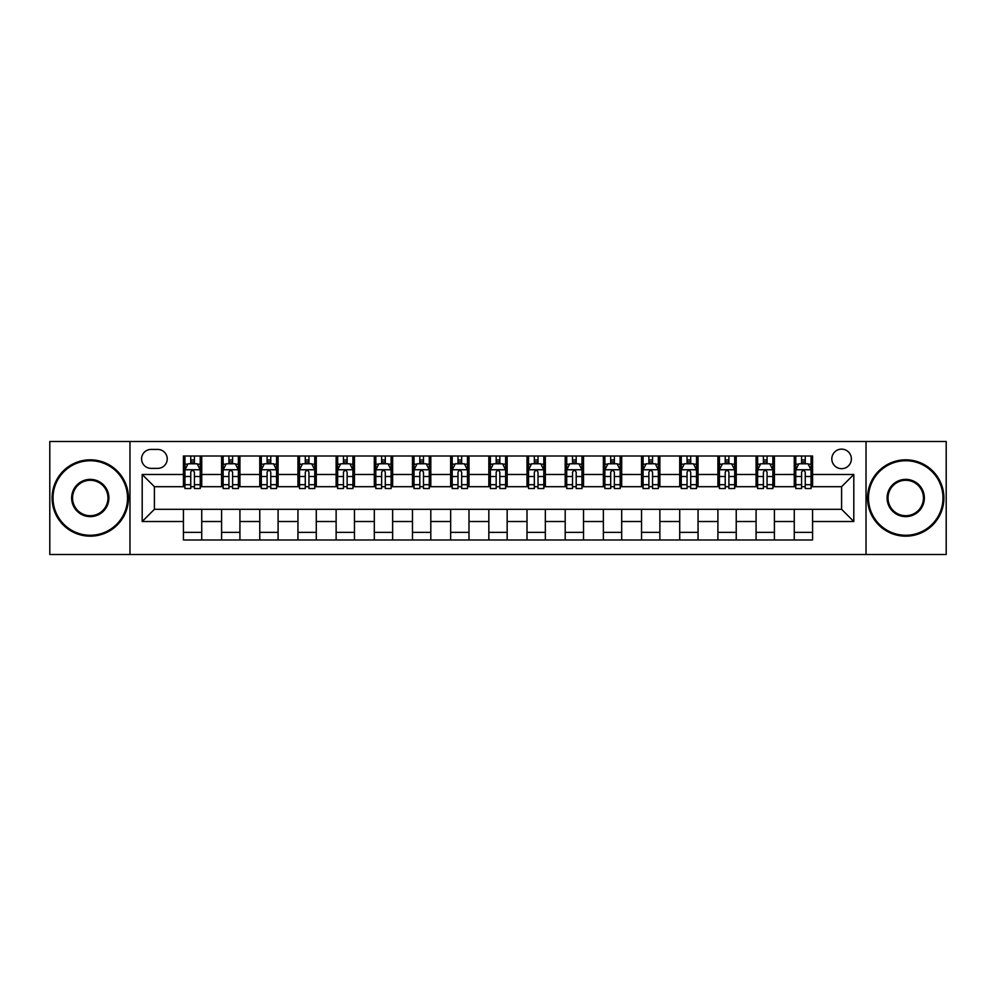 <?xml version="1.0" encoding="UTF-8"?>
<svg xmlns="http://www.w3.org/2000/svg" width="996" height="996" viewBox="0 0 996 996"><rect width="100%" height="100%" fill="white"/><g stroke="black" fill="none" stroke-linecap="round" stroke-linejoin="round"><path stroke-width="1.49" d="M841.595 449.134A9.773 9.773 0 0 0 831.822 458.907A9.773 9.773 0 0 0 841.595 468.68A9.773 9.773 0 0 0 851.368 458.907A9.773 9.773 0 0 0 841.595 449.134M866.022 554.498L946.2 554.498L946.2 441.502L866.022 441.502L866.022 554.498L129.978 554.498L129.978 441.502L49.8 441.502L49.8 554.498L129.978 554.498M151.043 468.369L157.766 468.369A9.462 9.462 0 0 0 167.228 458.907A9.462 9.462 0 0 0 157.766 449.433L151.043 449.433A9.462 9.462 0 0 0 141.581 458.907A9.462 9.462 0 0 0 151.043 468.369M866.022 441.502L129.978 441.502M183.426 521.518L142.191 521.518L142.191 474.482L183.426 474.482L183.426 486.695L154.405 486.695L154.405 509.305L183.426 509.305L183.426 539.994L812.574 539.994L812.574 509.305L841.595 509.305L841.595 486.695L812.574 486.695L812.574 474.482L853.809 474.482L853.809 521.518L812.574 521.518M812.574 474.482L812.574 456.006L183.426 456.006L183.426 474.482M794.26 456.006L794.26 486.695L795.779 486.695M801.581 486.695L805.254 486.695M811.055 486.695L812.574 486.695M794.26 486.695L772.871 486.695M756.076 456.006L756.076 486.695L757.607 486.695M763.409 486.695L767.069 486.695M756.076 486.695L734.699 486.695M717.904 456.006L717.904 486.695L719.423 486.695M725.225 486.695L728.898 486.695M717.904 486.695L696.515 486.695M679.72 456.006L679.72 486.695L681.252 486.695M687.053 486.695L690.714 486.695M679.72 486.695L658.344 486.695M641.548 456.006L641.548 486.695L643.067 486.695M648.882 486.695L652.542 486.695M641.548 486.695L620.172 486.695M603.364 456.006L603.364 486.695L604.896 486.695M610.697 486.695L614.37 486.695M603.364 486.695L581.988 486.695M565.193 456.006L565.193 486.695L566.724 486.695M572.526 486.695L576.186 486.695M565.193 486.695L543.816 486.695M527.009 456.006L527.009 486.695L528.54 486.695M534.342 486.695L538.014 486.695M527.009 486.695L505.632 486.695M488.837 456.006L488.837 486.695L490.368 486.695M496.17 486.695L499.83 486.695M488.837 486.695L467.46 486.695M450.665 456.006L450.665 486.695L452.184 486.695M457.986 486.695L461.658 486.695M450.665 486.695L429.276 486.695M412.481 456.006L412.481 486.695L414.012 486.695M419.814 486.695L423.474 486.695M412.481 486.695L391.104 486.695M374.309 456.006L374.309 486.695L375.828 486.695M381.63 486.695L385.303 486.695M374.309 486.695L352.933 486.695M336.125 456.006L336.125 486.695L337.656 486.695M343.458 486.695L347.118 486.695M336.125 486.695L314.748 486.695M297.953 456.006L297.953 486.695L299.485 486.695M305.286 486.695L308.947 486.695M297.953 486.695L276.577 486.695M259.769 456.006L259.769 486.695L261.301 486.695M267.102 486.695L270.775 486.695M259.769 486.695L238.393 486.695M221.598 456.006L221.598 486.695L223.129 486.695M228.931 486.695L232.591 486.695M221.598 486.695L200.221 486.695M183.426 486.695L184.945 486.695M190.746 486.695L194.419 486.695M183.426 509.305L201.74 509.305L201.74 539.994M812.574 509.305L201.74 509.305M201.74 456.006L201.74 486.695M183.426 463.638L184.945 463.638M190.746 463.638L194.419 463.638M200.221 463.638L201.74 463.638M183.426 532.362L201.74 532.362M221.598 509.305L221.598 539.994M239.924 456.006L239.924 486.695M221.598 463.638L223.129 463.638M228.931 463.638L232.591 463.638M238.393 463.638L239.924 463.638M239.924 509.305L239.924 539.994M221.598 532.362L239.924 532.362M259.769 509.305L259.769 539.994M278.096 509.305L278.096 539.994M259.769 532.362L278.096 532.362M278.096 456.006L278.096 486.695M259.769 463.638L261.301 463.638M267.102 463.638L270.775 463.638M276.577 463.638L278.096 463.638M297.953 509.305L297.953 539.994M316.28 509.305L316.28 539.994M297.953 532.362L316.28 532.362M316.28 456.006L316.28 486.695M297.953 463.638L299.485 463.638M305.286 463.638L308.947 463.638M314.748 463.638L316.28 463.638M336.125 509.305L336.125 539.994M354.452 509.305L354.452 539.994M336.125 532.362L354.452 532.362M354.452 456.006L354.452 486.695M336.125 463.638L337.656 463.638M343.458 463.638L347.118 463.638M352.933 463.638L354.452 463.638M374.309 509.305L374.309 539.994M392.636 509.305L392.636 539.994M374.309 532.362L392.636 532.362M392.636 456.006L392.636 486.695M374.309 463.638L375.828 463.638M381.63 463.638L385.303 463.638M391.104 463.638L392.636 463.638M412.481 509.305L412.481 539.994M430.807 509.305L430.807 539.994M412.481 532.362L430.807 532.362M430.807 456.006L430.807 486.695M412.481 463.638L414.012 463.638M419.814 463.638L423.474 463.638M429.276 463.638L430.807 463.638M450.665 509.305L450.665 539.994M468.992 509.305L468.992 539.994M450.665 532.362L468.992 532.362M468.992 456.006L468.992 486.695M450.665 463.638L452.184 463.638M457.986 463.638L461.658 463.638M467.46 463.638L468.992 463.638M488.837 509.305L488.837 539.994M507.163 509.305L507.163 539.994M488.837 532.362L507.163 532.362M507.163 456.006L507.163 486.695M488.837 463.638L490.368 463.638M496.17 463.638L499.83 463.638M505.632 463.638L507.163 463.638M527.009 509.305L527.009 539.994M545.335 509.305L545.335 539.994M527.009 532.362L545.335 532.362M545.335 456.006L545.335 486.695M527.009 463.638L528.54 463.638M534.342 463.638L538.014 463.638M543.816 463.638L545.335 463.638M565.193 509.305L565.193 539.994M583.519 509.305L583.519 539.994M565.193 532.362L583.519 532.362M583.519 456.006L583.519 486.695M565.193 463.638L566.724 463.638M572.526 463.638L576.186 463.638M581.988 463.638L583.519 463.638M603.364 509.305L603.364 539.994M621.691 509.305L621.691 539.994M603.364 532.362L621.691 532.362M621.691 456.006L621.691 486.695M603.364 463.638L604.896 463.638M610.697 463.638L614.37 463.638M620.172 463.638L621.691 463.638M641.548 509.305L641.548 539.994M659.875 509.305L659.875 539.994M641.548 532.362L659.875 532.362M659.875 456.006L659.875 486.695M641.548 463.638L643.067 463.638M648.882 463.638L652.542 463.638M658.344 463.638L659.875 463.638M679.72 509.305L679.72 539.994M698.047 509.305L698.047 539.994M679.72 532.362L698.047 532.362M698.047 456.006L698.047 486.695M679.72 463.638L681.252 463.638M687.053 463.638L690.714 463.638M696.515 463.638L698.047 463.638M717.904 509.305L717.904 539.994M736.231 509.305L736.231 539.994M717.904 532.362L736.231 532.362M736.231 456.006L736.231 486.695M717.904 463.638L719.423 463.638M725.225 463.638L728.898 463.638M734.699 463.638L736.231 463.638M756.076 509.305L756.076 539.994M774.402 509.305L774.402 539.994M756.076 532.362L774.402 532.362M774.402 456.006L774.402 486.695M756.076 463.638L757.607 463.638M763.409 463.638L767.069 463.638M772.871 463.638L774.402 463.638M794.26 509.305L794.26 539.994M794.26 532.362L812.574 532.362M794.26 463.638L795.779 463.638M801.581 463.638L805.254 463.638M811.055 463.638L812.574 463.638M154.405 486.695L142.191 474.482M154.405 509.305L142.191 521.518M853.809 474.482L841.595 486.695M853.809 521.518L841.595 509.305M194.419 459.978L190.746 459.978M200.221 484.703L194.419 484.703L194.419 488.538L200.221 488.538L200.221 469.9L197.158 463.787L188.007 463.787L184.945 469.9L184.945 488.538L190.746 488.538L190.746 484.703L184.945 484.703M184.945 469.9L184.945 456.006M200.221 469.9L200.221 456.006M190.746 463.787L190.746 456.006M194.419 456.006L194.419 463.787M194.419 484.703L194.419 472.191C193.199 469.838 191.979 469.838 190.746 472.191L190.746 484.703M232.591 459.978L228.931 459.978M238.393 484.703L232.591 484.703L232.591 488.538L238.393 488.538L238.393 469.9L235.342 463.787L226.179 463.787L223.129 469.9L223.129 488.538L228.931 488.538L228.931 484.703L223.129 484.703M223.129 469.9L223.129 456.006M238.393 469.9L238.393 456.006M228.931 463.787L228.931 456.006M232.591 456.006L232.591 463.787M232.591 484.703L232.591 472.191C231.371 469.838 230.151 469.838 228.931 472.191L228.931 484.703M270.775 459.978L267.102 459.978M276.577 484.703L270.775 484.703L270.775 488.538L276.577 488.538L276.577 469.9L273.514 463.787L264.351 463.787L261.301 469.9L261.301 488.538L267.102 488.538L267.102 484.703L261.301 484.703M261.301 469.9L261.301 456.006M276.577 469.9L276.577 456.006M267.102 463.787L267.102 456.006M270.775 456.006L270.775 463.787M270.775 484.703L270.775 472.191C269.555 469.838 268.322 469.838 267.102 472.191L267.102 484.703M308.947 459.978L305.286 459.978M314.748 484.703L308.947 484.703L308.947 488.538L314.748 488.538L314.748 469.9L311.698 463.787L302.535 463.787L299.485 469.9L299.485 488.538L305.286 488.538L305.286 484.703L299.485 484.703M299.485 469.9L299.485 456.006M314.748 469.9L314.748 456.006M305.286 463.787L305.286 456.006M308.947 456.006L308.947 463.787M308.947 484.703L308.947 472.191C307.727 469.838 306.507 469.838 305.286 472.191L305.286 484.703M347.118 459.978L343.458 459.978M352.933 484.703L347.118 484.703L347.118 488.538L352.933 488.538L352.933 469.9L349.87 463.787L340.707 463.787L337.656 469.9L337.656 488.538L343.458 488.538L343.458 484.703L337.656 484.703M337.656 469.9L337.656 456.006M352.933 469.9L352.933 456.006M343.458 463.787L343.458 456.006M347.118 456.006L347.118 463.787M347.118 484.703L347.118 472.191C345.898 469.838 344.678 469.838 343.458 472.191L343.458 484.703M90.263 460.737A37.263 37.263 0 0 0 53.012 498A37.263 37.263 0 0 0 90.263 535.263A37.263 37.263 0 0 0 127.525 498A37.263 37.263 0 0 0 90.263 460.737M90.263 536.172A38.172 38.172 0 0 1 52.091 498A38.172 38.172 0 0 1 90.263 459.828A38.172 38.172 0 0 1 128.447 498A38.172 38.172 0 0 1 90.263 536.172M90.263 479.375A18.625 18.625 0 0 1 108.9 498A18.625 18.625 0 0 1 90.263 516.625A18.625 18.625 0 0 1 71.637 498A18.625 18.625 0 0 1 90.263 479.375M90.263 515.716A17.716 17.716 0 0 0 107.979 498A17.716 17.716 0 0 0 90.263 480.284A17.716 17.716 0 0 0 72.559 498A17.716 17.716 0 0 0 90.263 515.716M905.738 460.737A37.263 37.263 0 0 0 868.475 498A37.263 37.263 0 0 0 905.738 535.263A37.263 37.263 0 0 0 942.988 498A37.263 37.263 0 0 0 905.738 460.737M905.738 536.172A38.172 38.172 0 0 1 867.553 498A38.172 38.172 0 0 1 905.738 459.828A38.172 38.172 0 0 1 943.909 498A38.172 38.172 0 0 1 905.738 536.172M905.738 479.375A18.625 18.625 0 0 1 924.363 498A18.625 18.625 0 0 1 905.738 516.625A18.625 18.625 0 0 1 887.1 498A18.625 18.625 0 0 1 905.738 479.375M905.738 515.716A17.716 17.716 0 0 0 923.441 498A17.716 17.716 0 0 0 905.738 480.284A17.716 17.716 0 0 0 888.021 498A17.716 17.716 0 0 0 905.738 515.716M385.303 459.978L381.63 459.978M391.104 484.703L385.303 484.703L385.303 488.538L391.104 488.538L391.104 469.9L388.054 463.787L378.891 463.787L375.828 469.9L375.828 488.538L381.63 488.538L381.63 484.703L375.828 484.703M375.828 469.9L375.828 456.006M391.104 469.9L391.104 456.006M381.63 463.787L381.63 456.006M385.303 456.006L385.303 463.787M385.303 484.703L385.303 472.191C384.083 469.838 382.862 469.838 381.63 472.191L381.63 484.703M423.474 459.978L419.814 459.978M429.276 484.703L423.474 484.703L423.474 488.538L429.276 488.538L429.276 469.9L426.226 463.787L417.063 463.787L414.012 469.9L414.012 488.538L419.814 488.538L419.814 484.703L414.012 484.703M414.012 469.9L414.012 456.006M429.276 469.9L429.276 456.006M419.814 463.787L419.814 456.006M423.474 456.006L423.474 463.787M423.474 484.703L423.474 472.191C422.254 469.838 421.034 469.838 419.814 472.191L419.814 484.703M461.658 459.978L457.986 459.978M467.46 484.703L461.658 484.703L461.658 488.538L467.46 488.538L467.46 469.9L464.41 463.787L455.247 463.787L452.184 469.9L452.184 488.538L457.986 488.538L457.986 484.703L452.184 484.703M452.184 469.9L452.184 456.006M467.46 469.9L467.46 456.006M457.986 463.787L457.986 456.006M461.658 456.006L461.658 463.787M461.658 484.703L461.658 472.191C460.438 469.838 459.218 469.838 457.986 472.191L457.986 484.703M499.83 459.978L496.17 459.978M505.632 484.703L499.83 484.703L499.83 488.538L505.632 488.538L505.632 469.9L502.582 463.787L493.418 463.787L490.368 469.9L490.368 488.538L496.17 488.538L496.17 484.703L490.368 484.703M490.368 469.9L490.368 456.006M505.632 469.9L505.632 456.006M496.17 463.787L496.17 456.006M499.83 456.006L499.83 463.787M499.83 484.703L499.83 472.191C498.61 469.838 497.39 469.838 496.17 472.191L496.17 484.703M538.014 459.978L534.342 459.978M543.816 484.703L538.014 484.703L538.014 488.538L543.816 488.538L543.816 469.9L540.753 463.787L531.59 463.787L528.54 469.9L528.54 488.538L534.342 488.538L534.342 484.703L528.54 484.703M528.54 469.9L528.54 456.006M543.816 469.9L543.816 456.006M534.342 463.787L534.342 456.006M538.014 456.006L538.014 463.787M538.014 484.703L538.014 472.191C536.794 469.838 535.574 469.838 534.342 472.191L534.342 484.703M576.186 459.978L572.526 459.978M581.988 484.703L576.186 484.703L576.186 488.538L581.988 488.538L581.988 469.9L578.937 463.787L569.774 463.787L566.724 469.9L566.724 488.538L572.526 488.538L572.526 484.703L566.724 484.703M566.724 469.9L566.724 456.006M581.988 469.9L581.988 456.006M572.526 463.787L572.526 456.006M576.186 456.006L576.186 463.787M576.186 484.703L576.186 472.191C574.966 469.838 573.746 469.838 572.526 472.191L572.526 484.703M614.37 459.978L610.697 459.978M620.172 484.703L614.37 484.703L614.37 488.538L620.172 488.538L620.172 469.9L617.109 463.787L607.946 463.787L604.896 469.9L604.896 488.538L610.697 488.538L610.697 484.703L604.896 484.703M604.896 469.9L604.896 456.006M620.172 469.9L620.172 456.006M610.697 463.787L610.697 456.006M614.37 456.006L614.37 463.787M614.37 484.703L614.37 472.191C613.15 469.838 611.918 469.838 610.697 472.191L610.697 484.703M652.542 459.978L648.882 459.978M658.344 484.703L652.542 484.703L652.542 488.538L658.344 488.538L658.344 469.9L655.293 463.787L646.13 463.787L643.067 469.9L643.067 488.538L648.882 488.538L648.882 484.703L643.067 484.703M643.067 469.9L643.067 456.006M658.344 469.9L658.344 456.006M648.882 463.787L648.882 456.006M652.542 456.006L652.542 463.787M652.542 484.703L652.542 472.191C651.322 469.838 650.102 469.838 648.882 472.191L648.882 484.703M690.714 459.978L687.053 459.978M696.515 484.703L690.714 484.703L690.714 488.538L696.515 488.538L696.515 469.9L693.465 463.787L684.302 463.787L681.252 469.9L681.252 488.538L687.053 488.538L687.053 484.703L681.252 484.703M681.252 469.9L681.252 456.006M696.515 469.9L696.515 456.006M687.053 463.787L687.053 456.006M690.714 456.006L690.714 463.787M690.714 484.703L690.714 472.191C689.493 469.838 688.273 469.838 687.053 472.191L687.053 484.703M728.898 459.978L725.225 459.978M734.699 484.703L728.898 484.703L728.898 488.538L734.699 488.538L734.699 469.9L731.649 463.787L722.486 463.787L719.423 469.9L719.423 488.538L725.225 488.538L725.225 484.703L719.423 484.703M719.423 469.9L719.423 456.006M734.699 469.9L734.699 456.006M725.225 463.787L725.225 456.006M728.898 456.006L728.898 463.787M728.898 484.703L728.898 472.191C727.678 469.838 726.458 469.838 725.225 472.191L725.225 484.703M767.069 459.978L763.409 459.978M772.871 484.703L767.069 484.703L767.069 488.538L772.871 488.538L772.871 469.9L769.821 463.787L760.658 463.787L757.607 469.9L757.607 488.538L763.409 488.538L763.409 484.703L757.607 484.703M757.607 469.9L757.607 456.006M772.871 469.9L772.871 456.006M763.409 463.787L763.409 456.006M767.069 456.006L767.069 463.787M767.069 484.703L767.069 472.191C765.849 469.838 764.629 469.838 763.409 472.191L763.409 484.703M805.254 459.978L801.581 459.978M811.055 484.703L805.254 484.703L805.254 488.538L811.055 488.538L811.055 469.9L807.993 463.787L798.842 463.787L795.779 469.9L795.779 488.538L801.581 488.538L801.581 484.703L795.779 484.703M795.779 469.9L795.779 456.006M811.055 469.9L811.055 456.006M801.581 463.787L801.581 456.006M805.254 456.006L805.254 463.787M805.254 484.703L805.254 472.191C804.033 469.838 802.813 469.838 801.581 472.191L801.581 484.703M221.598 521.518L201.74 521.518M221.598 474.482L201.74 474.482M259.769 474.482L239.924 474.482M259.769 521.518L239.924 521.518M297.953 474.482L278.096 474.482M297.953 521.518L278.096 521.518M336.125 474.482L316.28 474.482M336.125 521.518L316.28 521.518M374.309 474.482L354.452 474.482M374.309 521.518L354.452 521.518M412.481 474.482L392.636 474.482M412.481 521.518L392.636 521.518M450.665 474.482L430.807 474.482M450.665 521.518L430.807 521.518M488.837 474.482L468.992 474.482M488.837 521.518L468.992 521.518M527.009 474.482L507.163 474.482M527.009 521.518L507.163 521.518M565.193 474.482L545.335 474.482M565.193 521.518L545.335 521.518M603.364 474.482L583.519 474.482M603.364 521.518L583.519 521.518M641.548 474.482L621.691 474.482M641.548 521.518L621.691 521.518M679.72 474.482L659.875 474.482M679.72 521.518L659.875 521.518M717.904 474.482L698.047 474.482M717.904 521.518L698.047 521.518M756.076 474.482L736.231 474.482M756.076 521.518L736.231 521.518M794.26 474.482L774.402 474.482M794.26 521.518L774.402 521.518M200.146 469.751L185.019 469.751M184.945 464.161L187.821 464.161M197.345 464.161L200.221 464.161M190.746 476.511L184.945 476.511M200.221 476.511L194.419 476.511M194.419 461.92L190.746 461.92M238.318 469.751L223.204 469.751M223.129 464.161L225.992 464.161M235.529 464.161L238.393 464.161M228.931 476.511L223.129 476.511M238.393 476.511L232.591 476.511M232.591 461.92L228.931 461.92M276.502 469.751L261.375 469.751M261.301 464.161L264.177 464.161M273.701 464.161L276.577 464.161M267.102 476.511L261.301 476.511M276.577 476.511L270.775 476.511M270.775 461.92L267.102 461.92M314.674 469.751L299.559 469.751M299.485 464.161L302.348 464.161M311.873 464.161L314.748 464.161M305.286 476.511L299.485 476.511M314.748 476.511L308.947 476.511M308.947 461.92L305.286 461.92M352.845 469.751L337.731 469.751M337.656 464.161L340.532 464.161M350.057 464.161L352.933 464.161M343.458 476.511L337.656 476.511M352.933 476.511L347.118 476.511M347.118 461.92L343.458 461.92M391.03 469.751L375.915 469.751M375.828 464.161L378.704 464.161M388.228 464.161L391.104 464.161M381.63 476.511L375.828 476.511M391.104 476.511L385.303 476.511M385.303 461.92L381.63 461.92M429.201 469.751L414.087 469.751M414.012 464.161L416.876 464.161M426.413 464.161L429.276 464.161M419.814 476.511L414.012 476.511M429.276 476.511L423.474 476.511M423.474 461.92L419.814 461.92M467.385 469.751L452.259 469.751M452.184 464.161L455.06 464.161M464.584 464.161L467.46 464.161M457.986 476.511L452.184 476.511M467.46 476.511L461.658 476.511M461.658 461.92L457.986 461.92M505.557 469.751L490.443 469.751M490.368 464.161L493.232 464.161M502.768 464.161L505.632 464.161M496.17 476.511L490.368 476.511M505.632 476.511L499.83 476.511M499.83 461.92L496.17 461.92M543.741 469.751L528.615 469.751M528.54 464.161L531.416 464.161M540.94 464.161L543.816 464.161M534.342 476.511L528.54 476.511M543.816 476.511L538.014 476.511M538.014 461.92L534.342 461.92M581.913 469.751L566.799 469.751M566.724 464.161L569.588 464.161M579.124 464.161L581.988 464.161M572.526 476.511L566.724 476.511M581.988 476.511L576.186 476.511M576.186 461.92L572.526 461.92M620.085 469.751L604.97 469.751M604.896 464.161L607.772 464.161M617.296 464.161L620.172 464.161M610.697 476.511L604.896 476.511M620.172 476.511L614.37 476.511M614.37 461.92L610.697 461.92M658.269 469.751L643.155 469.751M643.067 464.161L645.943 464.161M655.468 464.161L658.344 464.161M648.882 476.511L643.067 476.511M658.344 476.511L652.542 476.511M652.542 461.92L648.882 461.92M696.441 469.751L681.326 469.751M681.252 464.161L684.128 464.161M693.652 464.161L696.515 464.161M687.053 476.511L681.252 476.511M696.515 476.511L690.714 476.511M690.714 461.92L687.053 461.92M734.625 469.751L719.498 469.751M719.423 464.161L722.299 464.161M731.823 464.161L734.699 464.161M725.225 476.511L719.423 476.511M734.699 476.511L728.898 476.511M728.898 461.92L725.225 461.92M772.796 469.751L757.682 469.751M757.607 464.161L760.471 464.161M770.008 464.161L772.871 464.161M763.409 476.511L757.607 476.511M772.871 476.511L767.069 476.511M767.069 461.92L763.409 461.92M810.981 469.751L795.854 469.751M795.779 464.161L798.655 464.161M808.179 464.161L811.055 464.161M801.581 476.511L795.779 476.511M811.055 476.511L805.254 476.511M805.254 461.92L801.581 461.92"/></g></svg>
